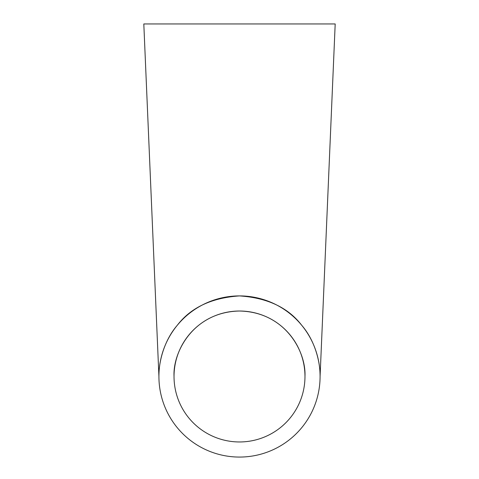 <?xml version="1.0" encoding="UTF-8"?>
<svg xmlns="http://www.w3.org/2000/svg" width="479" height="479" viewBox="0 0 479 479"><rect width="100%" height="100%" fill="white"/><g stroke="black" fill="none" stroke-linecap="round" stroke-linejoin="round"><path stroke-width="0.72" d="M304.973 376.183C306.147 351.712 285.346 311.943 239.482 311.021C193.648 311.943 172.847 351.76 174.027 376.183C172.847 351.682 193.72 311.973 239.392 311.021C285.274 311.889 306.117 351.604 304.973 376.183M304.973 376.488A65.473 65.473 0 0 0 239.5 311.021A65.473 65.473 0 0 0 174.027 376.488A65.473 65.473 0 0 0 239.5 441.961A65.473 65.473 0 0 0 304.973 376.488M158.92 376.488L143.808 23.95L335.192 23.95L320.08 376.488A80.58 80.58 0 0 0 239.5 295.908A80.58 80.58 0 0 0 158.92 376.488A80.58 80.58 0 0 0 239.5 457.068A80.58 80.58 0 0 0 320.08 376.488C320.307 361.777 314.865 340.485 301.764 325.343C288.196 307.614 267.438 297.8 239.488 295.908C211.556 297.812 190.804 307.62 177.23 325.343C164.147 340.485 158.669 361.843 158.92 376.488L158.92 376.225"/></g></svg>
